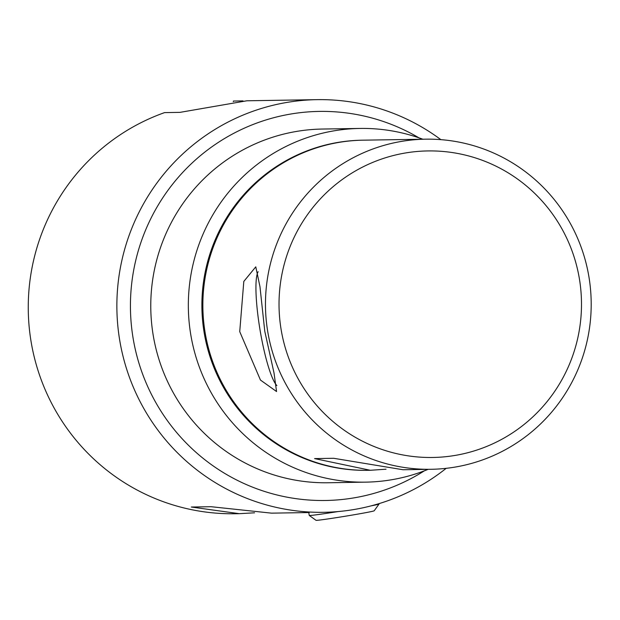 <?xml version="1.0" encoding="UTF-8"?>
<svg xmlns="http://www.w3.org/2000/svg" width="620" height="620" viewBox="0 0 620 620"><rect width="100%" height="100%" fill="white"/><g stroke="black" fill="none" stroke-linecap="round" stroke-linejoin="round"><path stroke-width="0.93" d="M428.141 469.34A176.878 174.499 -90.9 0 1 365.692 482.143L328.127 482.755A176.878 174.499 -90.9 0 1 153.125 334.792A176.878 174.499 -90.9 0 1 322.408 129.045L359.972 128.441A176.878 174.499 -90.9 0 1 422.801 139.213M365.692 482.143A176.878 174.499 -90.9 0 1 190.689 334.18A176.878 174.499 -90.9 0 1 359.972 128.441M362.568 140.19A165.083 162.866 89.1 0 0 204.088 332.227A165.083 162.866 89.1 0 0 367.908 470.317M309.248 512.546L271.506 513.151L211.071 506.711L191.309 507.028L239.297 513.678L235.174 513.74A206.359 203.585 -90.9 0 1 31 341.116A206.359 203.585 -90.9 0 1 164.564 112.615L179.971 112.367L246.853 100.789L317.115 99.65A206.359 203.585 -90.9 0 1 440.867 139.647M239.297 513.678L254.58 512.802M446.183 468.332A206.359 203.585 -90.9 0 1 323.787 512.306A206.359 203.585 -90.9 0 1 119.614 339.683A206.359 203.585 -90.9 0 1 317.115 99.65M424.312 470.859A194.564 191.952 -90.9 0 1 133.021 337.722A194.564 191.952 -90.9 0 1 213.342 145.778A194.564 191.952 -90.9 0 1 418.926 137.826M242.994 100.905L233.422 101.06L233.275 101.641M386.028 469.208L370.31 470.278L314.58 458.591L333.676 458.289L403.07 469.751L431.001 469.293A165.083 162.866 -90.9 0 1 267.662 331.196A165.083 162.866 -90.9 0 1 425.661 139.175A165.083 162.866 -90.9 0 1 589 277.272A165.083 162.866 -90.9 0 1 431.001 469.293M425.661 139.175L363.056 140.182A165.083 162.866 89.1 0 0 205.057 332.212A165.083 162.866 89.1 0 0 368.388 470.309L370.31 470.278M239.731 331.646L260.462 380.06L276.559 391.538L274.024 373.007L264.771 331.243L259.966 286.642L255.781 266.84L243.807 281.426L239.731 331.646M276.884 385.594A58.962 9.525 80.5 0 1 259.834 328.716A58.962 9.525 80.5 0 1 258.145 271.692M281.069 329.236A153.295 151.233 89.1 0 0 455.026 455.436A153.295 151.233 89.1 0 0 579.452 279.163A153.295 151.233 89.1 0 0 405.496 152.97A153.295 151.233 89.1 0 0 281.069 329.236M371.24 505.835A35.379 0.853 -9.3 0 0 379.06 504.021L374.193 510.787A29.481 0.713 170.7 0 1 347.231 515.91A29.481 0.713 170.7 0 1 316.417 520.351A29.481 0.713 170.7 0 1 316.029 520.312L309.264 515.452A35.379 0.853 -9.3 0 0 309.264 515.452A35.379 0.853 -9.3 0 0 309.729 515.499A35.379 0.853 -9.3 0 0 338.047 511.57M308.683 511.981L309.248 515.437"/></g></svg>
